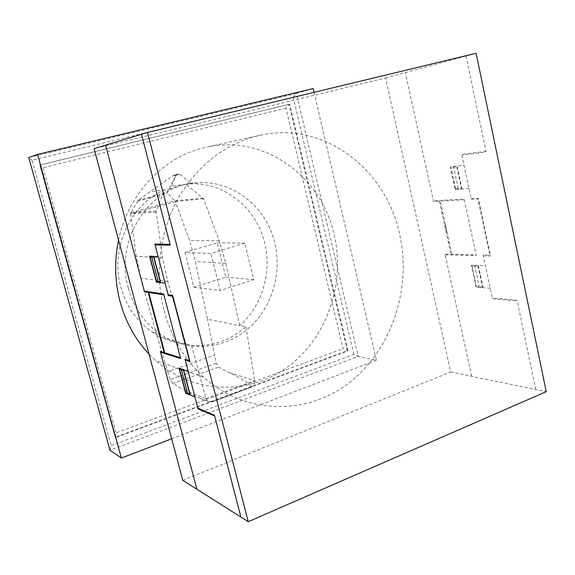 <?xml version="1.0" encoding="UTF-8"?>
<svg xmlns="http://www.w3.org/2000/svg" width="575" height="575" viewBox="0 0 575 575"><rect width="100%" height="100%" fill="white"/><g stroke="black" fill="none" stroke-linecap="round" stroke-linejoin="round"><path stroke-width="0.43" stroke-dasharray="2.88 2.16" d="M156.062 211.011L162.517 257.765L167.771 281.419L186.02 344.022C174.06 342.995 162.905 339.056 152.562 332.213C136.929 321.468 126.349 306.403 120.822 287.018C109.76 248.68 130.482 204.024 164.824 189.843L156.062 211.011L130.834 212.915L130.64 214.044L175.483 201.681L167.073 192.51L176.403 174.556L177.754 173.938L172.414 176.015L138.108 200.344L130.834 212.915M130.64 214.044L136.225 256.321L140.832 278.235L157.076 336.073L191.647 345.568C211.823 346.739 229.928 340.515 245.963 326.887L239.717 325.637L225.81 263.372L219.226 240.781L203.543 198.792L185.667 184.237L191.317 183.454C184.079 184.252 177.042 186.142 170.222 189.132L175.957 175.425L172.414 176.015M185.667 184.237L188.708 183.971C223.833 181.29 256.558 207.827 264.629 242.873C272.083 272.406 262.15 305.929 239.717 325.637L207.503 319.218L195.392 261.553L189.549 240.573L175.483 201.681M128.318 288.168C133.946 307.999 144.728 323.402 160.655 334.37C187.493 352.36 223.1 349.578 247.207 329.461C271.357 309.328 282.354 274.246 274.764 242.988C266.57 207.18 233.299 180.032 197.52 182.749C151.383 183.878 113.699 239.121 128.318 288.168M203.033 198.059L175.037 200.826M245.963 326.887L254.689 380.578C254.926 383.812 253.611 386.105 250.757 387.471L212.218 401.868L250.75 387.471C251.893 385.48 245.007 380.607 230.093 372.866L218.658 367.094L216.193 363.228L207.503 319.218M191.647 345.568L205.922 398.626L183.353 389.699L197.247 397.059C205.131 400.725 210.119 402.327 212.211 401.86L207.518 401.17L205.922 398.626M216.193 363.228L170.171 379.615L172.802 383.532L183.353 389.699M130.949 212.678L174.807 200.618M137.425 201.221L167.411 193.099M173.442 175.339L176.403 174.556M157.076 336.073L167.677 371.651L214.482 355.17M175.957 175.425L177.761 173.938L180.025 174.527L176.194 175.167M180.025 174.527L191.317 183.454M167.677 371.651L170.171 379.615M170.222 189.132L150.168 191.777M285.976 108.107L42.981 167.699L39.754 165.09L115.338 437.661L347.99 350.829L343.038 348.644L285.976 108.107L289.103 104.305L347.408 350.707L114.971 437.431L116.121 432.889L343.038 348.644M42.981 167.699L116.121 432.889M40.049 165.003L289.642 104.161L40.049 165.003L115.338 437.661M347.99 350.829L289.642 104.161M109.99 450.261L111.169 445.639L353.855 354.365L358.232 356.435L109.99 450.261M353.855 354.365L293.236 97.268L32.063 160.181L111.169 445.639M293.236 97.268L296.384 93.445L28.75 157.514L32.063 160.181M313.217 88.55L296.384 93.445L358.232 356.435L376.395 360.288L314.094 92.316M171.673 438.775L376.395 360.288M184.999 252.475L193.962 287.227L225.831 277.114L217.17 242.815L184.999 252.475L210.845 253.453L244.727 243.146L253.805 279.687L220.254 290.519L210.845 253.453M217.17 242.815L244.727 243.146M225.831 277.114L253.805 279.687M193.962 287.227L220.254 290.519M118.558 240.142C128.247 192.647 165.693 154.898 207.625 146.948C265.248 134.528 321.878 177.251 334.219 234.83C345.474 283.029 327.283 337.036 288.772 366.146C250.412 395.277 194.163 394.932 155.703 360.618L149.04 354.128M164.134 310.737C171.487 337.59 184.625 359.713 203.557 377.099C246.193 415.668 308.042 415.265 349.916 382.174C391.978 349.082 411.757 288.535 399.69 234.456C386.465 169.905 324.983 121.361 261.366 134.981C226.658 142.708 199.015 163.645 178.437 197.793C159.735 231.057 154.344 273.283 164.134 310.737M182.778 480.312L450.699 371.975L385.602 77.977L94.092 148.63M385.602 77.977L476.122 53.288M450.699 371.975L546.25 391.647M445.316 224.2L445.452 227.808L446.876 231.387M442.053 213.167L442.908 213.138M447.012 232.02L445.244 227.837L445.187 223.625M441.981 212.822L442.836 212.786M464.312 199.755L433.521 201.523L405.368 72.587M436.051 201.372L435.9 200.689M447.558 254.2L447.709 254.876M449.283 242.449L448.421 242.442M448.493 242.779L449.355 242.787M439.444 201.178L450.994 254.287M451.857 254.308L440.299 201.128M471.673 376.294L445.007 254.136L476.1 254.919M466.081 56.027L486.134 152.066L461.897 155.092M485.976 151.311L461.747 154.366L471.306 199.353L477.969 198.972L489.878 255.264L483.158 255.092L492.43 298.734L517.22 300.912M469.006 188.521L455.192 189.542L450.311 166.808L464.068 165.305M483.309 255.803L490.511 255.997L478.292 198.21L471.155 198.627M455.486 188.801L450.915 167.476M455.041 188.837L461.416 188.356L456.816 166.836L450.462 167.519M458.21 188.6L453.625 167.181M462.027 189.031L457.118 166.06M460.036 188.463L460.187 189.168M455.256 188.823L455.371 189.527M458.361 189.304L458.182 188.6M454.832 166.312L454.983 167.03M455.292 166.261L455.443 166.987M535.713 389.476L517.069 300.193L492.286 298.044M490.202 288.233L476.158 287.213L471.421 265.132L485.408 265.7M481.239 287.586L481.095 286.889M478.342 265.413L483.108 287.716M480.772 287.55L480.621 286.853M472.025 265.851L476.467 286.551M474.627 265.262L479.234 286.752M476.007 286.522L482.49 286.99L478.026 266.096L471.565 265.83M476.632 266.038L476.481 265.341M471.608 265.14L471.787 265.837M445.151 254.804L476.251 255.623L464.162 199.036L433.37 200.833M185.675 184.244L170.329 186.372M203.543 198.792L175.44 201.509M219.226 240.781L189.549 240.573M225.81 263.372L195.392 261.553M205.929 398.662L254.689 380.578L230.093 372.866M172.802 383.532L218.658 367.094M138.108 200.344L167.073 192.51M167.771 281.419L140.832 278.235M155.926 212.017L130.633 213.85M162.517 257.765L136.225 256.321M160.655 334.37L152.562 332.213M207.518 401.17L197.247 397.059M197.52 182.749L188.708 183.971M203.557 377.099L155.703 360.618M261.366 134.981L207.625 146.948"/><path stroke-width="0.86" d="M121.382 458.052L109.99 450.261L28.75 157.514L37.562 154.423L121.382 458.052L171.673 438.775M314.094 92.316L313.217 88.55L37.562 154.423M149.04 354.128C135.398 339.609 125.767 322.216 120.161 301.947C114.77 281.585 114.238 260.985 118.558 240.142M147.523 132.444L94.092 148.63L182.778 480.312L248.249 521.712L147.523 132.444L476.122 53.288L546.25 391.647L248.249 521.712M155.681 318.665L156.357 322.654L157.845 326.816M151.814 306.008L152.353 306.116M158.032 327.542L156.228 322.654L155.509 318.018M151.714 305.613L152.253 305.72M163.904 294.853L144.49 291.82L105.556 145.159M146.079 292.064L145.87 291.288M161.963 351.936L162.164 352.698M161.165 339.365L160.612 339.214M160.713 339.595L161.266 339.746M148.206 292.395L164.17 352.626M164.723 352.806L148.745 292.481M196.916 489.253L160.317 351.418L180.428 357.743M141.472 134.284L170.279 245.187L155.077 244.885M170.049 244.318L154.862 244.059L168.353 295.543L172.601 296.211L189.427 360.575L185.028 359.188L198.052 408.904L214.647 416.02M165.104 283.159L156.378 282.073L149.55 256.134L158.139 256.579M185.243 360L189.958 361.495L172.687 295.421L168.137 294.716M156.45 281.312L150.046 256.967M156.17 281.276L160.188 281.764L153.726 257.169L149.766 256.953M158.168 281.52L151.735 257.061M160.691 282.613L153.791 256.357M159.318 281.657L159.534 282.469M156.307 281.29L156.493 282.088M158.377 282.325L158.147 281.513M152.368 256.285L152.583 257.104M152.655 256.299L152.871 257.126M240.889 517.062L214.432 415.2L197.85 408.113M194.925 396.951L185.646 393.221L179.041 368.144L188.197 371.285M188.995 394.565L188.787 393.774M183.562 369.696L190.232 395.061M188.686 394.443L188.478 393.652M179.544 369.035L185.739 392.552M181.139 368.863L187.565 393.286M185.438 392.438L189.714 394.148L183.468 370.386L179.249 368.934M182.555 370.077L182.347 369.279M179.163 368.187L179.393 368.985M160.518 352.18L180.636 358.548L163.688 294.033L144.289 291.043"/></g></svg>
